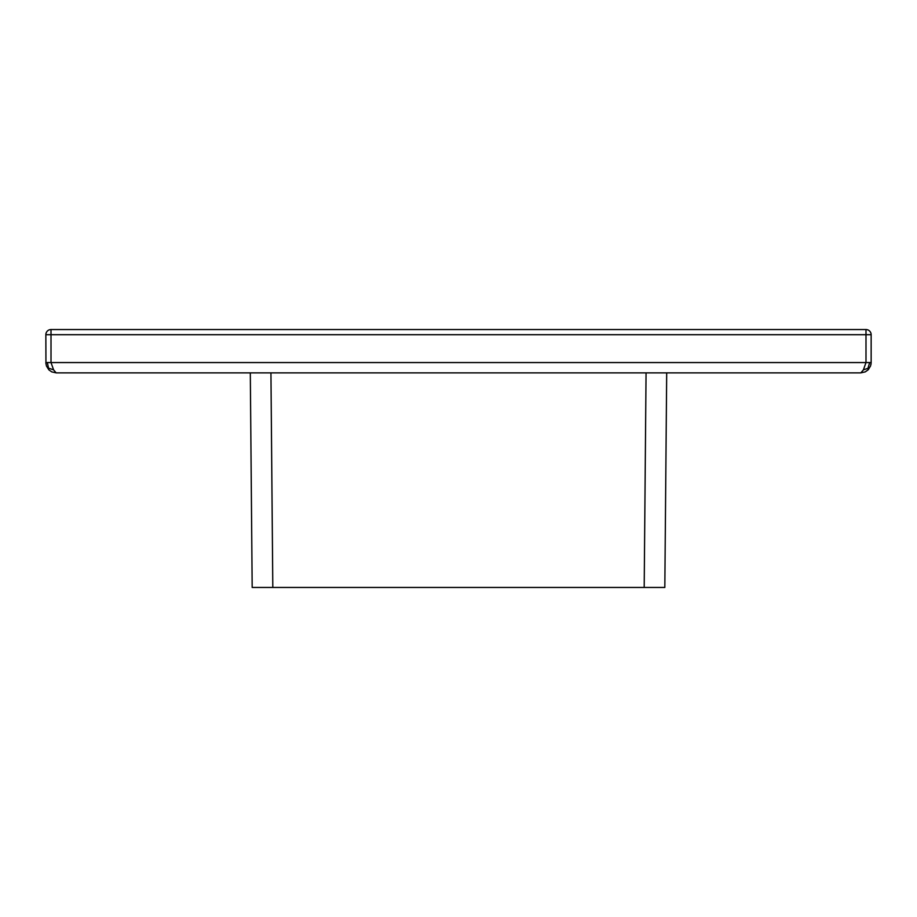 <?xml version="1.0" encoding="UTF-8"?>
<svg xmlns="http://www.w3.org/2000/svg" width="917" height="917" viewBox="0 0 917 917"><rect width="100%" height="100%" fill="white"/><g stroke="black" fill="none" stroke-linecap="round" stroke-linejoin="round"><path stroke-width="1.38" d="M45.942 363.911L45.85 334.705A5.158 5.158 0 0 1 51.008 329.547L865.992 329.547A5.158 5.158 0 0 1 871.15 334.705L871.15 362.559L865.992 362.559L863.413 369.849L860.834 372.875L56.166 372.875L53.587 369.849L51.008 362.559L45.85 362.559L46.423 365.94L48.853 369.838M868.147 369.838L870.577 365.94L871.15 362.559L870.978 364.439M860.834 372.875L865.258 371.878L868.537 369.425M869.637 362.559L867.986 368.302L863.413 369.849M47.363 362.559L48.876 369.849L51.742 371.878L56.166 372.875M666.693 372.875L664.825 587.453L252.175 587.453L250.307 372.875M867.986 368.302L868.124 369.849L865.258 371.878L868.559 369.402M49.014 368.302L53.587 369.849M45.85 334.705L51.008 334.705L51.008 362.559L865.992 362.559L865.992 334.705L51.008 334.705L51.008 329.547M865.992 329.547L865.992 334.705L871.15 334.705M270.939 372.875L272.808 587.453M644.192 587.453L646.061 372.875M48.865 369.849L51.742 371.878M871.15 362.559L870.577 365.94"/></g></svg>

